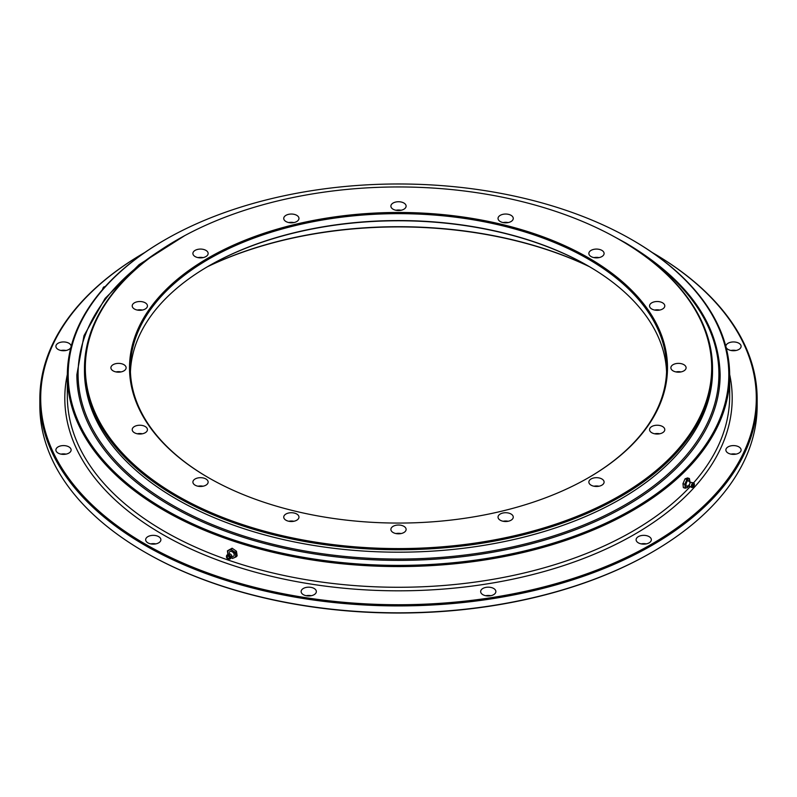 <?xml version="1.0" encoding="UTF-8"?>
<svg xmlns="http://www.w3.org/2000/svg" width="797" height="797" viewBox="0 0 797 797"><rect width="100%" height="100%" fill="white"/><g stroke="black" fill="none" stroke-linecap="round" stroke-linejoin="round"><path stroke-width="1.2" d="M508.187 521.258A7.611 4.393 0 0 0 503.106 521.258M500.267 520.222A7.611 4.393 180 0 1 498.035 517.114A7.611 4.393 180 0 1 502.728 513.059A7.611 4.393 180 0 1 511.026 514.005A7.611 4.393 180 0 1 513.258 517.114A7.611 4.393 180 0 1 508.556 521.178A7.611 4.393 180 0 1 500.267 520.222M401.04 533.562A7.611 4.393 0 0 0 395.96 533.562M393.12 532.526A7.611 4.393 180 0 1 390.889 529.417A7.611 4.393 180 0 1 395.591 525.362A7.611 4.393 180 0 1 403.88 526.309A7.611 4.393 180 0 1 406.111 529.417A7.611 4.393 180 0 1 401.409 533.482A7.611 4.393 180 0 1 393.12 532.526M293.894 521.258A7.611 4.393 0 0 0 288.813 521.258M285.974 520.222A7.611 4.393 180 0 1 283.742 517.114A7.611 4.393 180 0 1 288.444 513.059A7.611 4.393 180 0 1 296.733 514.005A7.611 4.393 180 0 1 298.965 517.114A7.611 4.393 180 0 1 294.272 521.178A7.611 4.393 180 0 1 285.974 520.222M142.364 433.777A7.611 4.393 0 0 0 137.293 433.777M134.444 432.741A7.611 4.393 180 0 1 132.212 429.633A7.611 4.393 180 0 1 136.915 425.568A7.611 4.393 180 0 1 145.213 426.525A7.611 4.393 180 0 1 147.445 429.633A7.611 4.393 180 0 1 142.743 433.698A7.611 4.393 180 0 1 134.444 432.741M121.054 371.92A7.611 4.393 0 0 0 115.983 371.92M113.134 370.884A7.611 4.393 180 0 1 110.903 367.776A7.611 4.393 180 0 1 115.605 363.711A7.611 4.393 180 0 1 123.904 364.667A7.611 4.393 180 0 1 126.125 367.776A7.611 4.393 180 0 1 121.433 371.83A7.611 4.393 180 0 1 113.134 370.884M142.364 310.053A7.611 4.393 0 0 0 137.293 310.053M134.444 309.017A7.611 4.393 180 0 1 132.212 305.909A7.611 4.393 180 0 1 136.915 301.854A7.611 4.393 180 0 1 145.213 302.8A7.611 4.393 180 0 1 147.445 305.909A7.611 4.393 180 0 1 142.743 309.973A7.611 4.393 180 0 1 134.444 309.017M203.056 257.61A7.611 4.393 0 0 0 197.985 257.61M195.135 256.574A7.611 4.393 180 0 1 192.904 253.466A7.611 4.393 180 0 1 197.606 249.411A7.611 4.393 180 0 1 205.905 250.368A7.611 4.393 180 0 1 208.137 253.466A7.611 4.393 180 0 1 203.434 257.531A7.611 4.393 180 0 1 195.135 256.574M293.894 222.572A7.611 4.393 0 0 0 288.813 222.572M285.974 221.536A7.611 4.393 180 0 1 283.742 218.428A7.611 4.393 180 0 1 288.444 214.373A7.611 4.393 180 0 1 296.733 215.32A7.611 4.393 180 0 1 298.965 218.428A7.611 4.393 180 0 1 294.272 222.493A7.611 4.393 180 0 1 285.974 221.536M401.04 210.269A7.611 4.393 0 0 0 395.96 210.269M393.12 209.232A7.611 4.393 180 0 1 390.889 206.124A7.611 4.393 180 0 1 395.591 202.069A7.611 4.393 180 0 1 403.88 203.016A7.611 4.393 180 0 1 406.111 206.124A7.611 4.393 180 0 1 401.409 210.189A7.611 4.393 180 0 1 393.12 209.232M508.187 222.572A7.611 4.393 0 0 0 503.106 222.572M500.267 221.536A7.611 4.393 180 0 1 498.035 218.428A7.611 4.393 180 0 1 502.728 214.373A7.611 4.393 180 0 1 511.026 215.32A7.611 4.393 180 0 1 513.258 218.428A7.611 4.393 180 0 1 508.556 222.493A7.611 4.393 180 0 1 500.267 221.536M599.015 257.61A7.611 4.393 0 0 0 593.944 257.61M591.095 256.574A7.611 4.393 180 0 1 588.863 253.466A7.611 4.393 180 0 1 593.566 249.411A7.611 4.393 180 0 1 601.865 250.368A7.611 4.393 180 0 1 604.096 253.466A7.611 4.393 180 0 1 599.394 257.531A7.611 4.393 180 0 1 591.095 256.574M659.707 310.053A7.611 4.393 0 0 0 654.636 310.053M651.787 309.017A7.611 4.393 180 0 1 649.555 305.909A7.611 4.393 180 0 1 654.257 301.854A7.611 4.393 180 0 1 662.556 302.8A7.611 4.393 180 0 1 664.788 305.909A7.611 4.393 180 0 1 660.085 309.973A7.611 4.393 180 0 1 651.787 309.017M681.017 371.92A7.611 4.393 0 0 0 675.946 371.92M673.096 370.884A7.611 4.393 180 0 1 670.875 367.776A7.611 4.393 180 0 1 675.567 363.711A7.611 4.393 180 0 1 683.866 364.667A7.611 4.393 180 0 1 686.097 367.776A7.611 4.393 180 0 1 681.395 371.83A7.611 4.393 180 0 1 673.096 370.884M659.707 433.777A7.611 4.393 0 0 0 654.636 433.777M651.787 432.741A7.611 4.393 180 0 1 649.555 429.633A7.611 4.393 180 0 1 654.257 425.568A7.611 4.393 180 0 1 662.556 426.525A7.611 4.393 180 0 1 664.788 429.633A7.611 4.393 180 0 1 660.085 433.698A7.611 4.393 180 0 1 651.787 432.741M203.056 486.22A7.611 4.393 0 0 0 197.985 486.22M195.135 485.184A7.611 4.393 180 0 1 192.904 482.075A7.611 4.393 180 0 1 197.606 478.011A7.611 4.393 180 0 1 205.905 478.967A7.611 4.393 180 0 1 208.137 482.075A7.611 4.393 180 0 1 203.434 486.13A7.611 4.393 180 0 1 195.135 485.184M599.015 486.22A7.611 4.393 0 0 0 593.944 486.22M591.095 485.184A7.611 4.393 180 0 1 588.863 482.075A7.611 4.393 180 0 1 593.566 478.011A7.611 4.393 180 0 1 601.865 478.967A7.611 4.393 180 0 1 604.096 482.075A7.611 4.393 180 0 1 599.394 486.13A7.611 4.393 180 0 1 591.095 485.184M589.521 266.726A299.014 172.64 0 0 0 207.479 266.726M208.007 266.417A298.168 172.142 180 0 1 588.993 266.417M130.429 371.92A268.141 154.807 180 0 1 208.894 265.899A268.141 154.807 180 0 1 588.106 265.899L588.106 265.899A268.141 154.807 180 0 1 666.571 371.92M588.405 266.078A268.988 155.295 0 0 0 208.595 266.078M208.296 477.582L208.296 477.582A268.988 155.295 180 0 1 208.296 257.959A268.988 155.295 180 0 1 588.704 257.959A268.988 155.295 180 0 1 588.704 477.582A268.988 155.295 180 0 1 208.296 477.582M588.405 477.752A268.141 154.807 0 0 0 666.641 368.463A268.141 154.807 0 0 0 588.106 258.995A268.141 154.807 0 0 0 295.886 225.441A268.141 154.807 0 0 0 130.359 368.463A268.141 154.807 0 0 0 208.595 477.752M620.554 240.266L619.956 239.917A313.181 180.819 0 0 0 177.044 239.917A313.181 180.819 0 0 0 177.044 495.624A313.181 180.819 0 0 0 619.956 495.624A313.181 180.819 0 0 0 619.956 239.917L620.554 240.266A314.028 181.308 180 0 1 712.528 368.463A314.028 181.308 180 0 1 518.678 535.963A314.028 181.308 180 0 1 176.446 496.661A314.028 181.308 180 0 1 84.472 368.463A314.028 181.308 180 0 1 176.446 240.266A314.028 181.308 180 0 1 176.745 240.096M84.472 368.463L84.472 370.884A314.028 181.308 0 0 0 176.446 499.081A314.028 181.308 0 0 0 518.678 538.383A314.028 181.308 0 0 0 712.528 370.884L712.528 368.463M728.109 453.094A7.611 4.393 180 0 1 725.878 449.986A7.611 4.393 180 0 1 730.58 445.921A7.611 4.393 180 0 1 738.869 446.878A7.611 4.393 180 0 1 741.1 449.986A7.611 4.393 180 0 1 736.408 454.041A7.611 4.393 180 0 1 728.109 453.094M736.029 454.131A7.611 4.393 0 0 0 730.949 454.131M725.898 346.615A7.611 4.393 180 0 1 725.878 346.336A7.611 4.393 180 0 1 730.58 342.282A7.611 4.393 180 0 1 738.869 343.228A7.611 4.393 180 0 1 741.1 346.336A7.611 4.393 180 0 1 736.408 350.401A7.611 4.393 180 0 1 728.109 349.445A7.611 4.393 180 0 1 726.087 347.362M736.029 350.481A7.611 4.393 0 0 0 730.949 350.481M70.913 347.362A7.611 4.393 180 0 1 65.583 350.57A7.611 4.393 180 0 1 58.131 349.445A7.611 4.393 180 0 1 55.9 346.336A7.611 4.393 180 0 1 60.592 342.282A7.611 4.393 180 0 1 68.891 343.228A7.611 4.393 180 0 1 71.122 346.336A7.611 4.393 180 0 1 71.102 346.615M66.051 350.481A7.611 4.393 0 0 0 60.971 350.481M58.131 453.094A7.611 4.393 180 0 1 55.9 449.986A7.611 4.393 180 0 1 60.592 445.921A7.611 4.393 180 0 1 68.891 446.878A7.611 4.393 180 0 1 71.122 449.986A7.611 4.393 180 0 1 66.42 454.041A7.611 4.393 180 0 1 58.131 453.094M66.051 454.131A7.611 4.393 0 0 0 60.971 454.131M147.883 542.847A7.611 4.393 180 0 1 145.662 539.748A7.611 4.393 180 0 1 150.354 535.684A7.611 4.393 180 0 1 158.653 536.64A7.611 4.393 180 0 1 160.884 539.748A7.611 4.393 180 0 1 156.182 543.803A7.611 4.393 180 0 1 147.883 542.847M155.804 543.883A7.611 4.393 0 0 0 150.733 543.883M303.358 594.672A7.611 4.393 180 0 1 301.127 591.563A7.611 4.393 180 0 1 305.829 587.509A7.611 4.393 180 0 1 314.128 588.455A7.611 4.393 180 0 1 316.349 591.563A7.611 4.393 180 0 1 311.657 595.628A7.611 4.393 180 0 1 303.358 594.672M311.278 595.708A7.611 4.393 0 0 0 306.197 595.708M482.872 594.672A7.611 4.393 180 0 1 480.651 591.563A7.611 4.393 180 0 1 485.343 587.509A7.611 4.393 180 0 1 493.642 588.455A7.611 4.393 180 0 1 495.873 591.563A7.611 4.393 180 0 1 491.171 595.628A7.611 4.393 180 0 1 482.872 594.672M490.803 595.708A7.611 4.393 0 0 0 485.722 595.708M638.347 542.847A7.611 4.393 180 0 1 636.116 539.748A7.611 4.393 180 0 1 640.818 535.684A7.611 4.393 180 0 1 649.117 536.64A7.611 4.393 180 0 1 651.338 539.748A7.611 4.393 180 0 1 646.646 543.803A7.611 4.393 180 0 1 638.347 542.847M646.267 543.883A7.611 4.393 0 0 0 641.196 543.883M632.669 240.176L632.071 239.837A330.317 190.702 0 0 0 164.929 239.837A330.317 190.702 0 0 0 164.929 509.532A330.317 190.702 0 0 0 632.061 509.532A330.317 190.702 0 0 0 632.071 239.837A330.317 190.702 0 0 0 632.071 239.827L632.669 240.176A331.163 191.19 180 0 1 729.663 375.367A331.163 191.19 180 0 1 525.233 552.012A331.163 191.19 180 0 1 164.331 510.568A331.163 191.19 180 0 1 67.337 375.367A331.163 191.19 180 0 1 164.331 240.176A331.163 191.19 180 0 1 164.63 240.007M144.735 252.529A357.803 206.572 0 0 0 145.492 544.231A357.803 206.572 0 0 0 651.129 544.451A357.803 206.572 0 0 0 652.265 252.529M652.245 252.519A358.65 207.061 180 0 1 757.15 398.849A358.65 207.061 180 0 1 535.753 590.159A358.65 207.061 180 0 1 144.895 545.268A358.65 207.061 180 0 1 39.85 398.849A358.65 207.061 180 0 1 144.755 252.519M651.807 552.351A357.803 206.572 180 0 1 651.508 552.52A357.803 206.572 180 0 1 145.492 552.52L144.895 552.172A358.65 207.061 0 0 0 652.105 552.172A358.65 207.061 0 0 0 757.15 405.763L757.15 398.849M39.85 398.849L39.85 405.763A358.65 207.061 0 0 0 144.895 552.172L145.492 552.52A357.803 206.572 180 0 1 145.482 552.52M637.421 250.806A320.414 184.984 180 0 1 618.611 508.486A320.414 184.984 180 0 1 171.933 504.87A320.414 184.984 180 0 1 159.579 250.806M612.345 235.673L625.765 242.985C687.333 279.558 718.794 323.452 720.139 374.68A321.639 185.701 180 0 1 521.587 546.244A321.639 185.701 180 0 1 171.066 505.985A321.639 185.701 180 0 1 76.861 374.68L83.994 335.667L105.084 298.427L139.136 264.604L184.655 235.673M712.528 369.669A314.028 181.308 180 0 1 519.644 538.154A314.028 181.308 180 0 1 176.446 499.081A314.028 181.308 180 0 1 84.472 369.669M231.827 556.057A2.232 1.574 -135 0 0 231.738 555.708A2.232 1.574 -135 0 0 229.895 553.865A2.232 1.574 -135 0 0 229.327 553.766M227.185 557.133A1.265 0.897 45 0 1 229.357 557.541A1.265 0.897 45 0 1 227.185 557.133M226.458 557.003A2.112 1.494 -135 0 0 229.088 559.155A2.112 1.494 -135 0 0 230.074 557.681A2.112 1.494 -135 0 0 228.241 555.609A2.112 1.494 -135 0 0 226.448 556.515A2.112 1.494 -135 0 0 226.458 557.003M229.167 553.736A2.959 2.092 45 0 1 229.118 553.487A2.959 2.092 45 0 1 231.26 551.434A2.959 2.092 45 0 1 234.188 554.433A2.959 2.092 45 0 1 231.877 556.436M232.116 548.216L236.45 551.245L235.374 552.321L233.113 550.906L231.04 549.292L232.116 548.216L227.414 550.827L227.822 554.054M231.04 549.292L227.414 550.827M236.45 551.245L237.157 555.818L236.081 556.894L235.374 552.321M231.509 557.87L232.455 558.428L236.081 556.894M227.872 554.025A4.652 3.288 45 0 1 227.673 553.208A4.652 3.288 45 0 1 229.128 550.159A4.652 3.288 45 0 1 233.113 550.906A4.652 3.288 45 0 1 235.633 554.702A4.652 3.288 45 0 1 234.179 557.761A4.652 3.288 45 0 1 231.588 557.731M102.614 289.5A2.112 0.867 -71.6 0 1 104.128 286.81L104.985 286.671A2.53 1.036 -71.6 0 0 103.54 288.454M687.442 485.901A2.959 1.205 -71.6 0 1 686.028 485.273A2.959 1.205 -71.6 0 1 687.203 481.348A2.959 1.205 -71.6 0 1 688.927 481.438L690.949 482.324A2.232 0.907 108.4 0 0 690.85 482.364A2.232 0.907 108.4 0 0 689.395 485.821A2.232 0.907 108.4 0 0 689.535 486.309A2.232 0.907 108.4 0 0 689.584 486.409L687.492 485.861M692.723 486.18A1.265 0.518 -71.6 0 1 693.031 484.805A1.265 0.518 -71.6 0 1 693.749 484.187A1.265 0.518 -71.6 0 1 693.978 484.606A1.265 0.518 -71.6 0 1 693.669 485.981A1.265 0.518 -71.6 0 1 692.952 486.598A1.265 0.518 -71.6 0 1 692.723 486.18M692.304 486.698A2.112 0.867 108.4 0 0 692.872 487.415A2.112 0.867 108.4 0 0 693.968 486.17A2.112 0.867 108.4 0 0 694.396 484.088A2.112 0.867 108.4 0 0 694.177 483.49A2.112 0.867 108.4 0 0 692.922 484.237A2.112 0.867 108.4 0 0 692.304 486.698M685.231 488.222L683.368 487.605L682.959 483.679L684.822 484.297L685.231 488.222L687.731 487.306L688.947 484.945M682.959 483.679L685.051 478.838L686.914 479.455L684.822 484.297M685.051 478.838L687.552 477.921L689.415 478.539L686.914 479.455M689.823 482.464L689.415 478.539M688.548 485.762A4.652 1.903 -71.6 0 1 686.645 487.824A4.652 1.903 -71.6 0 1 685.191 486.319A4.652 1.903 -71.6 0 1 686.038 481.936A4.652 1.903 -71.6 0 1 688.329 479.057A4.652 1.903 -71.6 0 1 689.794 480.561A4.652 1.903 -71.6 0 1 689.734 482.215M67.337 375.367L67.337 396.089A331.163 191.19 0 0 0 164.331 531.28A331.163 191.19 0 0 0 689.943 486.877M729.654 374.431A333.694 192.655 180 0 1 544.979 571.27A333.694 192.655 180 0 1 162.538 534.388A333.694 192.655 180 0 1 67.346 374.431M690.85 482.364L693.579 482.862A331.163 191.19 0 0 0 729.663 396.089L729.663 375.367M229.367 559.086A2.53 1.783 -135 0 0 229.685 559.076A2.53 1.783 -135 0 0 230.871 557.312A2.53 1.783 -135 0 0 228.679 554.832A2.53 1.783 -135 0 0 226.537 555.917A2.53 1.783 -135 0 0 226.517 556.246M694.177 483.49L693.579 482.862A2.53 1.036 108.4 0 0 692.085 483.759A2.53 1.036 108.4 0 0 691.348 486.708A2.53 1.036 108.4 0 0 692.015 487.555L692.872 487.415M177.044 239.917L176.446 240.266M651.508 552.52L652.105 552.172M164.929 239.837L164.331 240.176M229.088 559.155L231.738 555.708M229.895 553.865L226.448 556.515M689.535 486.309L692.015 487.555"/></g></svg>

